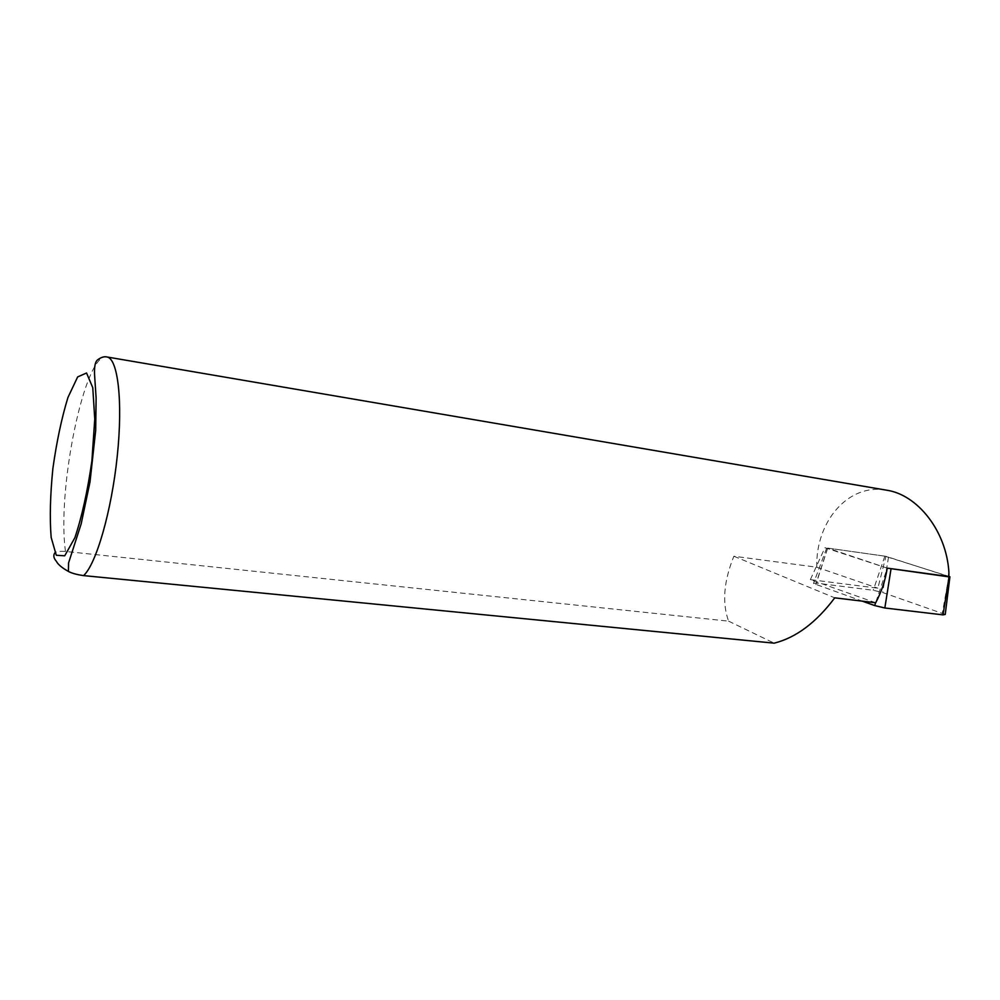 <?xml version="1.0" encoding="UTF-8"?>
<svg xmlns="http://www.w3.org/2000/svg" width="1000" height="1000" viewBox="0 0 1000 1000"><rect width="100%" height="100%" fill="white"/><g stroke="black" fill="none" stroke-linecap="round" stroke-linejoin="round"><path stroke-width="0.75" stroke-dasharray="5 3.75" d="M875.688 602.762L810.362 579.637L877.85 588.188L885.95 556.325L948.9 576.538M886.525 490.175C848.25 482.938 815.45 521.812 816.787 567.212L733.875 556.237C723.75 581.175 721.988 602.812 728.575 621.15L65.5 551.438C59.525 551.087 55.987 551.538 54.9 552.812M728.575 621.15L774.175 643.162M733.875 556.237L834.75 597.837M816.787 567.212L877.85 588.188M810.362 579.637L824.938 547.712L887.237 568.138L875.638 602.75M885.95 556.325L824.938 547.712M945.238 614.425L882.663 592.513L873.25 590.275L816.137 583.112L813.475 583.5L862.288 601.15M948.9 576.362L942.325 613.112M887.025 568.062L827.65 548.088L884.837 556.175L948.763 576.312M948.2 576.263L948.9 572.2M65.5 551.438C56.588 489.988 84.95 351.325 106.875 356.962M888.538 557.038L882.663 592.513M884.837 556.175L873.25 590.275M827.65 548.088L816.137 583.112M827.575 548.575L815.837 584.612M826.625 548.175L813.475 583.5"/><path stroke-width="1.5" d="M948.9 576.538L948.9 572.2C946.45 531.1 917.562 494.625 886.525 490.175L106.875 356.962C117.875 358.188 123.075 401.15 117.238 456.325C111.512 511.463 96.1 564.438 83.55 575.6L774.175 643.162C796 637.688 816.2 622.575 834.75 597.837L875.688 602.762C881.5 591.862 885.35 580.325 887.237 568.138L948.9 576.538M54.9 552.812C53.087 555.288 53.587 558.138 56.4 561.35C57.975 564.462 61.975 567.825 68.412 571.425C71.825 573.263 76.875 574.65 83.55 575.6M948.9 576.362L949.912 576.788L949.062 576.888L943.025 614.875L945.238 614.425L949.9 576.938M862.288 601.15L874.712 605.575L884.837 607.987L943.025 614.875M949.062 576.888L887.25 568.138M56.3 555.262L51.15 537.4C49.625 518.15 50.2 495.2 52.875 468.55C56.638 441.737 61.662 418.038 67.95 397.463L77.663 376.912L86.55 372.987L92.762 387.663L94.763 419.05L91.9 460.85C87.6 491.025 81.925 516.638 74.9 537.675L64.713 555.812L56.3 555.262M875.638 602.75L874.712 605.575M891 568.987L884.837 607.987M106.875 356.962C104.275 356.337 101.3 357.225 97.938 359.613C95.125 361.388 94.038 367 94.675 376.463L96.112 397.912L95.688 430.375L90 481.987L81.175 523.85L68.575 562.925L68.412 571.425"/></g></svg>
